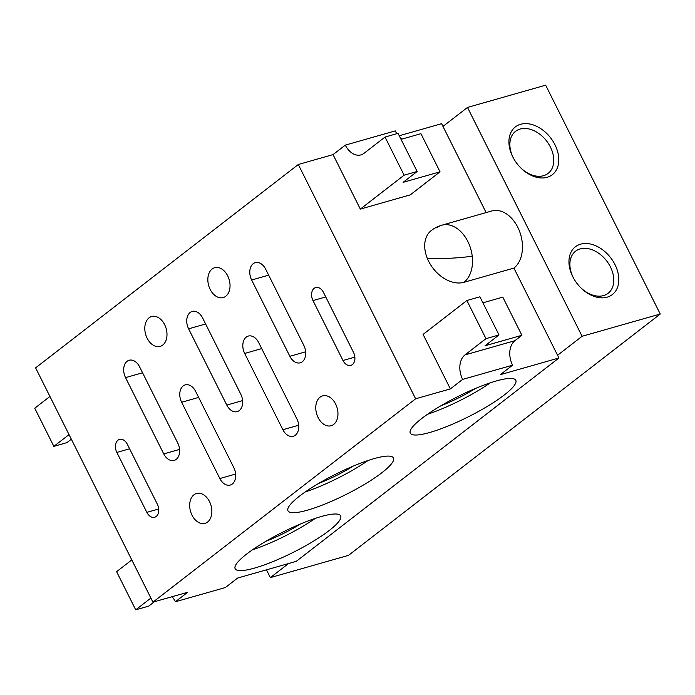 <?xml version="1.0" encoding="UTF-8"?>
<svg xmlns="http://www.w3.org/2000/svg" width="695" height="695" viewBox="0 0 695 695"><rect width="100%" height="100%" fill="white"/><g stroke="black" fill="none" stroke-linecap="round" stroke-linejoin="round"><path stroke-width="1.04" d="M175.418 601.757L225.354 587.544L237.612 578.049L296.235 561.36L558.936 357.986L500.313 374.683L512.571 365.188L462.635 379.409L450.369 388.896L415.636 398.791L152.935 602.157L187.676 592.27L175.418 601.757A18.635 12.797 -105.9 0 0 172.039 596.718M152.935 602.157L35.61 367.863L298.311 164.498L333.044 154.603L345.311 145.116A18.635 12.797 -105.9 0 0 360.913 154.898A18.635 12.797 -105.9 0 0 363.998 153.326L385.013 137.054L398.044 133.344L417.139 171.491L404.116 175.192L385.013 137.054M288.512 563.558L270.346 577.615L266.454 569.839M270.346 577.615L348.516 555.357L660.25 314.027L582.089 336.284L557.572 355.267L513.909 268.088A31.049 21.319 -105.9 0 0 519.452 231.053A31.049 21.319 -105.9 0 0 491.765 210.976L441.829 225.197A31.049 21.319 74.1 0 1 472.235 256.16A31.049 21.319 74.1 0 1 463.973 282.3L513.909 268.088M607.152 297.173A30.206 21.171 52.3 0 0 615.005 264.656A30.206 21.171 52.3 0 0 580.612 244.162A30.206 21.171 52.3 0 0 574.009 278.982A30.206 21.171 52.3 0 0 580.855 287.826A30.206 21.171 52.3 0 0 607.152 297.173M547.13 177.303A30.206 21.171 52.3 0 0 554.975 144.786A30.206 21.171 52.3 0 0 520.581 124.292A30.206 21.171 52.3 0 0 513.979 159.112A30.206 21.171 52.3 0 0 520.833 167.955A30.206 21.171 52.3 0 0 547.13 177.303M660.25 314.027L545.653 85.181L467.492 107.438L442.967 126.421L441.603 123.693L399.251 135.751M582.089 336.284L467.492 107.438M396.871 133.683A18.635 12.797 -105.9 0 1 395.246 130.895L345.311 145.116M323.496 292.439A9.313 6.394 -105.9 0 0 315.686 287.548A9.313 6.394 -105.9 0 0 312.985 300.57L343 360.505A9.313 6.394 -105.9 0 0 350.801 365.396A9.313 6.394 -105.9 0 0 353.503 352.374L323.496 292.439M265.664 269.156A12.423 8.531 -105.9 0 0 255.256 262.64A12.423 8.531 -105.9 0 0 251.651 280.007L289.85 356.292A12.423 8.531 -105.9 0 0 300.257 362.807A12.423 8.531 -105.9 0 0 303.863 345.441L265.664 269.156M258.696 342.6A12.423 8.531 -105.9 0 0 248.289 336.076A12.423 8.531 -105.9 0 0 244.683 353.451L282.882 429.727A12.423 8.531 -105.9 0 0 293.29 436.252A12.423 8.531 -105.9 0 0 296.895 418.885L258.696 342.6M202.61 317.971A12.423 8.531 -105.9 0 0 192.202 311.447A12.423 8.531 -105.9 0 0 188.606 328.813L226.805 405.098A12.423 8.531 -105.9 0 0 237.212 411.622A12.423 8.531 -105.9 0 0 240.809 394.247L202.61 317.971M195.642 391.415A12.423 8.531 -105.9 0 0 185.235 384.891A12.423 8.531 -105.9 0 0 181.638 402.257L219.837 478.542A12.423 8.531 -105.9 0 0 230.245 485.067A12.423 8.531 -105.9 0 0 233.841 467.692L195.642 391.415M139.565 366.778A12.423 8.531 -105.9 0 0 129.157 360.253A12.423 8.531 -105.9 0 0 125.552 377.628L163.751 453.905A12.423 8.531 -105.9 0 0 174.158 460.429A12.423 8.531 -105.9 0 0 177.764 443.062L139.565 366.778M127.341 444.287A9.313 6.394 -105.9 0 0 119.54 439.396A9.313 6.394 -105.9 0 0 116.838 452.419L146.845 512.354A9.313 6.394 -105.9 0 0 154.655 517.254A9.313 6.394 -105.9 0 0 157.357 504.222L127.341 444.287M335.624 404.021A15.525 10.66 -105.9 0 0 322.619 395.872A15.525 10.66 -105.9 0 0 318.11 417.582A15.525 10.66 -105.9 0 0 331.115 425.731A15.525 10.66 -105.9 0 0 335.624 404.021M209.525 501.642A15.525 10.66 -105.9 0 0 196.52 493.485A15.525 10.66 -105.9 0 0 192.02 515.195A15.525 10.66 -105.9 0 0 205.025 523.352A15.525 10.66 -105.9 0 0 209.525 501.642M227.699 275.863A15.525 10.66 -105.9 0 0 214.694 267.705A15.525 10.66 -105.9 0 0 210.185 289.424A15.525 10.66 -105.9 0 0 223.199 297.573A15.525 10.66 -105.9 0 0 227.699 275.863M164.654 324.669A15.525 10.66 -105.9 0 0 151.649 316.52A15.525 10.66 -105.9 0 0 147.14 338.23A15.525 10.66 -105.9 0 0 160.154 346.379A15.525 10.66 -105.9 0 0 164.654 324.669M415.636 398.791L298.311 164.498M486.118 212.583L442.967 126.421M417.139 171.491L403.135 182.333L440.039 171.821L410.267 194.869L360.331 209.091L333.044 154.603M450.369 388.896L423.09 334.408L466.875 300.518L479.897 296.808L499.001 334.947L485.97 338.656L466.875 300.518M558.936 357.986L557.572 355.267M463.973 282.3A31.049 21.762 -127.7 0 1 427.329 258.392A31.049 21.762 -127.7 0 1 431.326 230.505A31.049 31.049 0 0 1 441.829 225.197A31.049 21.319 74.1 0 0 436.686 227.812M429.762 432.481A58.997 11.389 153.4 0 0 488.177 405.871A58.997 11.389 153.4 0 0 515.794 380.304A58.997 11.389 153.4 0 0 496.317 380.956A58.997 11.389 153.4 0 0 437.902 407.565A58.997 11.389 153.4 0 0 410.285 433.141A58.997 11.389 153.4 0 0 429.762 432.481M307.459 510.165A58.997 11.389 153.4 0 0 365.874 483.555A58.997 11.389 153.4 0 0 393.492 457.988A58.997 11.389 153.4 0 0 374.014 458.639A58.997 11.389 153.4 0 0 315.599 485.249A58.997 11.389 153.4 0 0 287.982 510.816A58.997 11.389 153.4 0 0 307.459 510.165M254.631 568.058A58.997 11.389 153.4 0 0 313.045 541.448A58.997 11.389 153.4 0 0 340.663 515.881A58.997 11.389 153.4 0 0 321.186 516.541A58.997 11.389 153.4 0 0 262.771 543.151A58.997 11.389 153.4 0 0 235.153 568.718A58.997 11.389 153.4 0 0 254.631 568.058M131.781 559.927L116.604 571.681L135.707 609.819L150.885 598.065M135.707 609.819L148.73 606.11L154.351 601.757M499.001 334.947L484.988 345.797L521.902 335.285L514.891 340.706L464.955 354.928A18.635 12.797 -105.9 0 0 462.635 379.409M464.955 354.928L485.97 338.656M482.903 302.812L502.798 297.147L521.902 335.285M514.891 340.706A18.635 12.797 -105.9 0 0 512.571 365.188M252.355 549.884A58.997 11.389 153.4 0 0 315.278 518.374M265.846 541.318A43.472 8.392 153.4 0 0 300.336 524.039M305.183 491.982A58.997 11.389 153.4 0 0 368.107 460.472M318.666 483.416A43.472 8.392 153.4 0 0 353.164 466.145M427.486 414.298A58.997 11.389 153.4 0 0 490.409 382.789M440.978 405.732A43.472 8.392 153.4 0 0 475.467 388.462M360.331 209.091L404.116 175.192M401.05 139.347L420.944 133.683L440.039 171.821M400.077 137.401A18.635 12.797 -105.9 0 0 402.179 139.026M71.333 439.197L66.876 442.645L53.854 446.355L69.031 434.61M49.927 396.463L34.75 408.217L53.854 446.355M520.581 167.712A26.601 18.643 52.3 0 0 543.507 175.713A26.601 18.643 52.3 0 0 548.103 173.403A26.601 18.643 52.3 0 0 548.65 143.943A26.601 18.643 52.3 0 0 520.138 129.035A26.601 18.643 52.3 0 0 515.542 131.338A26.601 18.643 52.3 0 0 514.152 159.407M580.612 287.582A26.601 18.643 52.3 0 0 603.538 295.584A26.601 18.643 52.3 0 0 608.134 293.273A26.601 18.643 52.3 0 0 608.672 263.813A26.601 18.643 52.3 0 0 580.16 248.906A26.601 18.643 52.3 0 0 575.564 251.208A26.601 18.643 52.3 0 0 574.183 279.277M472.235 256.16A31.049 3.171 177 0 1 427.329 258.392M158.712 508.983L146.845 512.354M129.6 448.788L116.838 452.419M179.571 449.404L163.751 453.905M142.571 372.781L125.552 377.628M235.648 474.033L219.837 478.542M198.648 397.41L181.638 402.257M242.616 400.589L226.805 405.098M205.616 323.974L188.606 328.813M298.702 425.227L282.882 429.727M261.702 348.603L244.683 353.451M305.67 351.783L289.85 356.292M268.67 275.159L251.651 280.007M354.858 357.134L343 360.505M325.746 296.939L312.985 300.57"/></g></svg>
